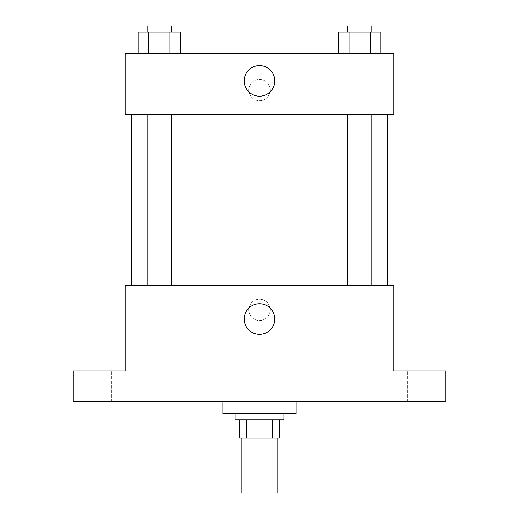 <?xml version="1.0" encoding="UTF-8"?>
<svg xmlns="http://www.w3.org/2000/svg" width="519" height="519" viewBox="0 0 519 519"><rect width="100%" height="100%" fill="white"/><g stroke="black" fill="none" stroke-linecap="round" stroke-linejoin="round"><path stroke-width="0.39" stroke-dasharray="2.6 1.95" d="M277.821 493.05L241.179 493.05M277.821 438.094L241.179 438.094L277.821 438.094M246.648 438.094L239.655 438.094L239.655 419.78L246.648 419.78L246.648 438.094L279.345 438.094M272.352 419.78L246.648 419.78L272.352 419.78L272.352 438.094M246.648 419.78L239.655 419.78M235.075 419.78L283.925 419.78M259.5 413.675L235.075 413.675L259.5 413.675M296.135 413.675L222.865 413.675M296.135 401.459L222.865 401.459L296.135 401.459M97.695 401.459L83.955 401.459L97.695 401.459M421.305 401.459L435.045 401.459L421.305 401.459M73.27 401.459L445.73 401.459L445.73 370.929L393.83 370.929L393.83 285.45L125.17 285.45L125.17 370.929L73.27 370.929L73.27 401.459M270.185 309.875A10.685 10.685 0 0 0 254.154 300.618A10.685 10.685 0 0 0 254.154 319.127A10.685 10.685 0 0 0 270.185 309.875A10.685 10.685 0 0 0 254.154 300.618A10.685 10.685 0 0 0 254.154 319.127A10.685 10.685 0 0 0 270.185 309.875M421.305 370.929L435.045 370.929L421.305 370.929M97.695 370.929L83.955 370.929L97.695 370.929M387.725 285.45L131.275 285.45L387.725 285.45M171.575 285.45L147.149 285.45L171.575 285.45L147.149 285.45L171.575 285.45L171.575 114.485L147.149 114.485L171.575 114.485M371.851 285.45L347.425 285.45L371.851 285.45L347.425 285.45L371.851 285.45L371.851 114.485L347.425 114.485L371.851 114.485M125.17 320.56L125.176 299.191L125.17 320.56M393.83 299.191L393.824 320.56L393.83 299.191M274.817 319.029A15.317 15.317 0 0 1 251.845 332.296A15.317 15.317 0 0 1 251.845 305.769A15.317 15.317 0 0 1 274.817 319.029M387.725 114.485L131.275 114.485L387.725 114.485M125.17 114.485L393.83 114.485L393.83 53.425L125.17 53.425L125.17 114.485M270.185 90.059A10.685 10.685 0 0 0 254.154 80.808A10.685 10.685 0 0 0 254.154 99.317A10.685 10.685 0 0 0 270.185 90.059A10.685 10.685 0 0 0 254.154 80.808A10.685 10.685 0 0 0 254.154 99.317A10.685 10.685 0 0 0 270.185 90.059M138.21 53.425L138.21 32.055L148.791 32.055L148.791 53.425L138.21 53.425L180.515 53.425L138.21 53.425L180.515 53.425L138.21 53.425L180.515 53.425L138.21 53.425L148.791 53.425L148.791 32.055L180.515 32.055L169.94 32.055L169.94 53.425L169.94 32.055L138.21 32.055L180.515 32.055L180.515 53.425M338.485 53.425L338.485 32.055L349.06 32.055L349.06 53.425L338.485 53.425L380.79 53.425L338.485 53.425L380.79 53.425L338.485 53.425L380.79 53.425L338.485 53.425L349.06 53.425L349.06 32.055L380.79 32.055L370.209 32.055L370.209 53.425L370.209 32.055L338.485 32.055L380.79 32.055L380.79 53.425M125.17 100.744L125.176 79.375L125.17 100.744M393.83 79.375L393.824 100.744L393.83 79.375M274.817 80.906A15.317 15.317 0 0 1 251.845 94.166A15.317 15.317 0 0 1 251.845 67.639A15.317 15.317 0 0 1 274.817 80.906M371.851 32.055L347.425 32.055L371.851 32.055L347.425 32.055L371.851 32.055L371.851 25.95L347.425 25.95L371.851 25.95L347.425 25.95L347.425 32.055M171.575 32.055L147.149 32.055L171.575 32.055L147.149 32.055L171.575 32.055L171.575 25.95L147.149 25.95L171.575 25.95L147.149 25.95L147.149 32.055M370.209 32.055L370.209 53.425M349.06 32.055L349.06 53.425M169.94 32.055L169.94 53.425M148.791 32.055L148.791 53.425M111.429 401.459L111.429 370.929L111.429 401.459M83.955 401.459L83.955 370.929L83.955 401.459M435.045 401.459L435.045 370.929L435.045 401.459M407.571 401.459L407.571 370.929L407.571 401.459M147.149 114.485L147.149 285.45M347.425 114.485L347.425 285.45"/><path stroke-width="0.78" d="M241.179 438.094L241.179 493.05L277.821 493.05L277.821 438.094M272.352 419.78L272.352 438.094L239.655 438.094L239.655 419.78M272.352 438.094L279.345 438.094L279.345 419.78L279.345 438.094M283.925 413.675L283.925 419.78L235.075 419.78L235.075 413.675M246.648 419.78L246.648 438.094M222.865 401.459L222.865 413.675L296.135 413.675L296.135 401.459M445.73 401.459L73.27 401.459L73.27 370.929L125.17 370.929L125.17 285.45L393.83 285.45L393.83 370.929L445.73 370.929L445.73 401.459M274.817 319.029A15.317 15.317 0 0 1 251.845 332.296A15.317 15.317 0 0 1 251.845 305.769A15.317 15.317 0 0 1 274.817 319.029M387.725 114.485L387.725 285.45M347.425 285.45L347.425 114.485M171.575 114.485L171.575 285.45M393.83 114.485L125.17 114.485L125.17 53.425L393.83 53.425L393.83 114.485M274.817 80.906A15.317 15.317 0 0 1 251.845 94.166A15.317 15.317 0 0 1 251.845 67.639A15.317 15.317 0 0 1 274.817 80.906M380.79 53.425L380.79 32.055L338.485 32.055L338.485 53.425M370.209 32.055L370.209 53.425M349.06 32.055L349.06 53.425M347.425 32.055L347.425 25.95L371.851 25.95L371.851 32.055M180.515 53.425L180.515 32.055L138.21 32.055L138.21 53.425M169.94 32.055L169.94 53.425M148.791 32.055L148.791 53.425M147.149 32.055L147.149 25.95L171.575 25.95L171.575 32.055M131.275 114.485L131.275 285.45M371.851 285.45L371.851 114.485M147.149 114.485L147.149 285.45"/></g></svg>
